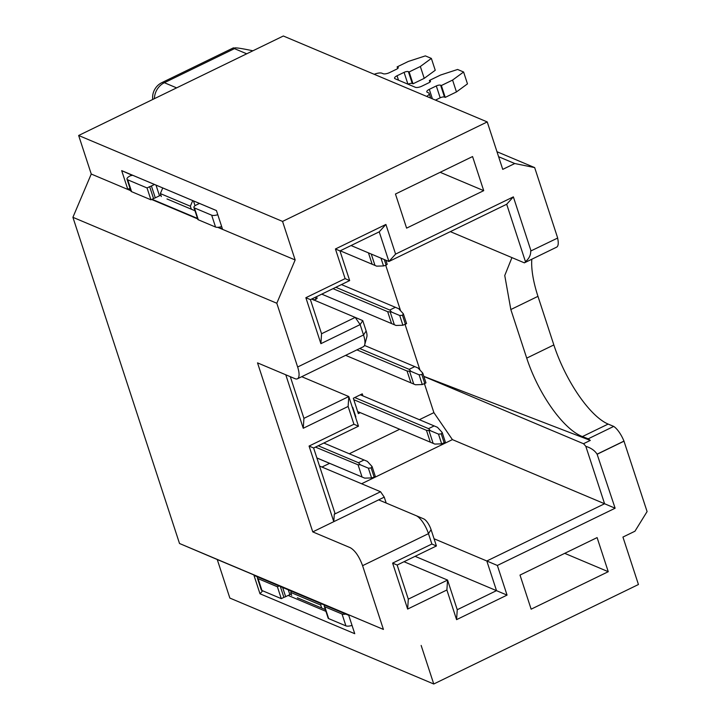 <?xml version="1.0" encoding="UTF-8"?>
<svg xmlns="http://www.w3.org/2000/svg" width="720" height="720" viewBox="0 0 720 720"><rect width="100%" height="100%" fill="white"/><g stroke="black" fill="none" stroke-linecap="round" stroke-linejoin="round"><path stroke-width="1.08" d="M285.777 374.778L303.255 428.265L303.93 418.347L290.313 376.695M351.063 245.538L388.926 261.495L379.233 231.84L339.975 250.92L349.668 280.575L310.419 299.655L321.561 333.756L355.212 317.403L362.754 320.607L366.147 330.984A9.972 3.456 64.1 0 1 366.849 336.861L364.707 344.772A16.623 5.769 64.1 0 1 363.303 346.761L297.414 378.792A16.623 5.769 64.1 0 1 294.993 378.666L257.517 362.871L312.759 531.891L333.783 521.667L309.069 446.058L353.934 424.251L348.12 406.458L303.255 428.265M348.12 406.458L348.795 396.54L303.93 418.347M423.684 518.868A9.972 3.456 -115.9 0 0 423.675 518.868L416.16 515.673A16.623 5.769 64.1 0 1 428.472 533.646L431.082 529.659A9.972 3.456 -115.9 0 0 423.684 518.868L416.151 515.664A16.623 5.769 64.1 0 0 416.133 515.664L378.648 499.869L333.783 521.667L334.287 514.233L334.944 513.234L313.623 447.993L358.479 426.195L348.795 396.54L301.716 376.695M334.287 514.233L380.556 491.742L319.509 466.02M423.855 376.371L590.301 440.415L588.213 438.813L582.408 436.581C563.418 429.273 538.524 394.254 526.716 358.119L510.831 309.537L504.756 275.508L511.947 257.607M557.586 238.077A16.623 5.769 -115.9 0 1 556.596 247.176L524.367 262.845A16.623 5.769 -115.9 0 0 525.456 261.657L506.691 204.255L388.926 261.495L395.595 254.106L385.902 224.451L379.233 231.84M385.74 265.329L400.599 310.779M405.126 324.63L419.985 370.089M450.342 231.642L524.367 262.845M362.943 395.91L362.268 393.84L353.322 398.259L358.335 413.622L360.288 412.659M362.754 320.607L360.144 324.594L363.537 334.971A16.623 5.769 64.1 0 1 364.707 344.772M366.147 330.984L363.537 334.971L297.648 367.002A16.623 5.769 64.1 0 1 297.414 378.792M313.623 447.993L309.069 446.058M358.479 426.195L353.934 424.251M312.759 531.891L350.244 547.686C355.077 550.476 359.19 556.47 362.583 565.677L428.472 533.646L431.865 544.023L436.419 545.967L397.161 565.047L408.303 599.148L447.561 580.068L457.254 609.723L496.512 590.643L486.819 560.988L434.061 538.758M378.648 499.869L384.255 497.142L380.556 491.742M386.19 503.046L384.255 497.142M423.882 376.461L583.488 443.727L590.301 440.415M588.213 438.813L613.719 426.411L608.148 424.071A73.125 25.371 64.1 0 1 553.842 344.934L537.966 296.343A73.125 25.371 64.1 0 1 531.819 259.218M496.98 151.731L534.672 167.607L557.685 238.032L530.703 251.037C530.829 255.105 529.074 258.642 525.456 261.657M321.948 467.046L329.625 463.32M349.281 453.762L399.681 429.264M419.382 419.688L433.89 412.641L424.512 383.94M431.082 529.659L436.419 545.967M433.89 412.641L452.403 439.614L604.584 503.748L585.819 446.346A16.623 5.769 -115.9 0 0 583.488 443.727M297.648 367.002L276.804 303.246L72.909 217.314L179.514 543.492L383.418 629.424L362.583 565.677M585.819 446.346C590.967 447.912 594.72 450.522 597.087 454.167M415.089 556.326L507.051 595.107L497.358 565.461L486.819 560.988L604.584 503.748L615.123 508.221L597.096 454.158L623.961 441.108A16.623 5.769 -115.9 0 0 613.719 426.411M623.961 441.108L647.091 511.578L634.95 531.225L622.935 537.066L638.442 584.514L433.755 684L229.851 598.068L217.251 559.521L179.514 543.492M404.01 561.717L447.561 580.068L446.886 589.986L456.579 619.641L457.254 609.723M361.593 483.75L452.403 439.614M310.419 299.655L305.865 297.711L320.895 343.674L360.144 324.594L355.212 317.403L311.661 299.052M72.909 217.314L91.251 174.033L78.651 135.486L283.338 36L487.242 121.932L282.555 221.418L295.155 259.965L276.804 303.246M431.865 544.023L392.616 563.103L397.161 565.047M392.616 563.103L407.637 609.066L408.303 599.148M597.438 454.104L624.078 441.153M531.045 250.983L513.36 196.866L506.691 204.255M320.895 343.674L321.561 333.756M339.975 250.92L335.43 248.976L345.123 278.631L349.668 280.575M534.672 167.607L514.764 163.53L502.749 169.371L487.242 121.932M305.865 297.711L345.123 278.631M335.43 248.976L385.902 224.451M395.595 254.106L513.36 196.866M472.563 156.555L483.714 190.656L406.602 228.132L395.46 194.031L472.563 156.555M295.155 259.965L217.701 227.322M197.64 218.871L151.614 199.476M130.779 190.692L91.251 174.033M217.251 559.521L383.418 629.424M615.123 508.221L497.358 565.461M507.051 595.107L456.579 619.641M446.886 589.986L407.637 609.066M421.155 645.453L433.755 684M608.256 571.698L531.144 609.174L520.002 575.073L597.105 537.597L608.256 571.698L564.705 553.338M348.732 615.312L354.744 633.699L259.983 593.766L253.98 575.379L348.732 615.312M282.555 221.418L78.651 135.486M130.635 190.251L127.692 189.009L121.68 170.622L216.432 210.555L222.444 228.942L218.475 227.268M197.496 218.421L152.037 199.269M498.618 156.726L514.764 163.53M252.909 50.796L251.847 50.58C238.698 47.817 232.902 47.178 234.468 48.645L246.717 53.802M176.616 87.876L164.367 82.71A16.623 5.769 64.1 0 0 161.955 82.593L233.46 47.835L234.468 48.645L164.367 82.71A16.623 14.49 112.9 0 0 154.386 98.676M440.163 172.305L483.714 190.656M288.171 595.44L325.926 611.352M262.665 590.796L259.983 593.766M132.606 175.248L130.329 175.815A6.651 2.295 161.9 0 0 127.008 179.145A6.651 2.295 161.9 0 0 127.719 179.811L147.042 187.947L149.661 186.678A4.986 1.719 -18.1 0 0 151.416 185.976L154.503 184.473M132.318 175.383L121.68 170.622M127.692 189.009L130.095 188.595M132.228 175.086L216.441 210.582M160.893 195.21A4.986 1.719 -18.1 0 0 159.498 195.795L155.286 197.838A4.986 1.719 161.9 0 1 153.54 198.54L150.921 199.809L131.589 191.664L127.719 179.811M127.008 179.145L130.878 191.007A6.651 2.295 -18.1 0 0 131.589 191.664M408.006 84.195A3.321 1.152 161.9 0 1 412.254 83.484L413.001 83.808L424.224 78.354L435.24 70.272L431.361 58.41L420.345 66.492L409.131 71.946L408.375 71.631A3.321 1.152 -18.1 0 0 404.073 72.36L397.062 75.762A4.986 1.719 -18.1 0 0 394.578 78.264A4.986 1.719 -18.1 0 0 395.109 78.759L415.35 87.291A4.986 1.719 -18.1 0 0 421.803 86.193L428.814 82.782A3.321 1.152 -18.1 0 0 430.47 81.117A3.321 1.152 -18.1 0 0 430.119 80.793L429.372 80.469L440.586 75.024L457.605 69.471L463.599 72L452.583 80.073L441.36 85.527L440.613 85.212A3.321 1.152 -18.1 0 0 436.311 85.941L429.3 89.352A4.986 1.719 -18.1 0 0 426.807 91.845A4.986 1.719 -18.1 0 0 427.347 92.34L428.472 92.817A6.651 2.295 161.9 0 1 429.183 93.474A6.651 2.295 161.9 0 1 426.645 96.39M435.456 100.107L440.19 97.803A3.321 1.152 161.9 0 1 444.492 97.074L445.239 97.389L456.453 91.935L467.478 83.862L463.599 72M199.476 203.436L196.389 204.93A4.986 1.719 -18.1 0 0 193.905 207.432A4.986 1.719 -18.1 0 0 194.436 207.927L211.68 215.19L215.55 227.052A6.651 2.295 -18.1 0 0 221.67 226.575M215.55 227.052L198.315 219.789A4.986 1.719 161.9 0 1 197.775 219.294L193.905 207.432M166.995 198.954L194.985 210.753L166.995 198.954M217.791 214.713A6.651 2.295 161.9 0 1 211.68 215.19M374.238 74.304A6.651 2.295 161.9 0 1 381.987 73.233L383.112 73.701A4.986 1.719 -18.1 0 0 389.565 72.603L396.576 69.201A3.321 1.152 -18.1 0 0 398.241 67.536A3.321 1.152 -18.1 0 0 397.881 67.203L397.134 66.888L408.348 61.434L425.367 55.89L431.361 58.41M153.54 198.54L149.661 186.678M147.042 187.947L150.921 199.809M397.134 66.888L397.674 68.526M420.345 66.492L424.224 78.354M409.131 71.946L413.001 83.808M429.372 80.469L429.903 82.107M452.583 80.073L456.453 91.935M441.36 85.527L445.239 97.389M191.322 209.187L190.35 206.217L192.735 200.592M162.747 187.956L160.362 193.581L161.334 196.551M190.35 206.217L160.362 193.581M315.369 297.243L316.017 299.232L317.115 298.341L316.566 296.667M316.017 299.232L313.416 300.015M385.884 260.217L387.207 264.267L386.118 265.158L383.517 265.941L376.659 266.148L340.227 250.803L372.168 264.249L368.451 252.864M376.659 266.148L372.168 264.249M384.273 259.533L386.118 265.158M406.602 323.577L402.903 325.251L396.045 325.458L321.75 294.147L391.554 323.559L387.675 311.697L333.027 288.666M335.835 287.298L389.772 310.032L395.379 307.305L341.442 284.571M395.379 307.305L398.691 308.7L403.326 313.749L402.489 315.279L405.495 324.468M396.045 325.458L391.554 323.559M387.675 311.697L391.68 312.111L399.717 315.504L402.489 315.279M389.772 310.032L391.68 312.111M406.593 323.577L403.326 313.749M352.557 408.051L352.053 406.521M355.797 416.871L355.59 417.348M422.838 373.275L425.979 382.878L422.289 384.552L415.431 384.759L345.636 355.347L410.94 382.86L407.061 371.007L356.913 349.866M359.721 348.507L409.158 369.333L414.765 366.615L364.482 345.42M414.765 366.615L418.077 368.01L422.712 373.059L421.875 374.58L424.881 383.769M415.431 384.759L410.94 382.86M407.061 371.007L411.066 371.412L419.103 374.805L421.875 374.58M409.158 369.333L411.066 371.412M316.863 457.929L362.052 477.009L358.065 464.805L315.45 447.111M318.222 445.761L358.443 462.708L364.05 459.99L323.829 443.034M364.05 459.99L367.362 461.385L371.997 466.434L371.16 467.955L374.166 477.153L371.574 477.927L364.716 478.134L362.052 477.009M364.716 478.134L316.881 457.983M371.574 477.927L368.388 468.189L360.351 464.796L358.065 464.805M360.351 464.796L358.443 462.708M368.388 468.189L371.16 467.955M374.166 477.153L375.264 476.253L372.123 466.65M426.447 430.308L430.452 430.722L438.489 434.115L441.261 433.89L442.224 432.576L445.365 442.188L441.666 443.862L434.817 444.069L357.66 411.552L430.326 442.17L426.447 430.308L353.781 399.69M354.762 397.548L428.544 428.643L434.151 425.916L360.324 394.803M434.151 425.916L437.463 427.311L442.089 432.36M434.817 444.069L430.326 442.17M428.544 428.643L430.452 430.722M441.261 433.89L444.267 443.079M324.675 605.178A4.986 1.719 -18.1 0 0 324.261 606.258A4.986 1.719 -18.1 0 0 324.792 606.753L342.036 614.025L345.915 625.878A6.651 2.295 -18.1 0 0 352.026 625.401M345.861 614.106A6.651 2.295 161.9 0 1 342.036 614.025M291.249 594.045A4.986 1.719 -18.1 0 0 289.854 594.621L285.651 596.664A4.986 1.719 161.9 0 1 283.896 597.366L281.277 598.644L261.954 590.499L258.075 578.637A6.651 2.295 161.9 0 1 257.364 577.98A6.651 2.295 161.9 0 1 257.616 576.918M258.075 578.637L277.398 586.782L279.081 585.963M257.364 577.98L261.243 589.842A6.651 2.295 -18.1 0 0 261.954 590.499M345.915 625.878L328.671 618.615A4.986 1.719 161.9 0 1 328.14 618.12L324.261 606.258M297.351 597.78L325.341 609.579L297.351 597.78M277.398 586.782L281.277 598.644M283.896 597.366L280.341 586.494M321.678 608.013L320.706 605.052L321.264 603.738M291.276 591.102L290.718 592.416L291.69 595.377M320.706 605.052L290.718 592.416M608.148 424.071L582.408 436.581M553.842 344.934L526.716 358.119M537.966 296.343L510.831 309.537M156.006 185.112L159.498 195.795M151.416 185.976L155.286 197.838M397.881 67.203L398.151 68.013M408.375 71.631L412.254 83.484M404.073 72.36L407.934 84.159M397.062 75.762L398.511 80.19M430.119 80.793L430.38 81.594M440.613 85.212L444.492 97.074M436.311 85.941L440.19 97.803M429.3 89.352L432.396 98.811M194.436 207.927L198.315 219.789M193.482 200.907L195.057 205.713M313.335 299.754L312.903 298.44M371.259 254.052L374.985 265.437M383.517 265.941L380.97 258.138M390.249 312.156L394.362 324.747M402.903 325.251L399.717 315.504M409.635 371.457L413.748 384.048M422.289 384.552L419.103 374.805M429.021 430.767L433.134 443.358M441.666 443.862L438.489 434.115M324.792 606.753L328.671 618.615M282.636 587.466L285.651 596.664M288.288 589.842L289.854 594.621M161.955 82.593A16.623 16.623 0 0 0 152.712 99.486M430.686 98.1L429.183 93.474M352.737 407.349L355.878 416.952"/></g></svg>
